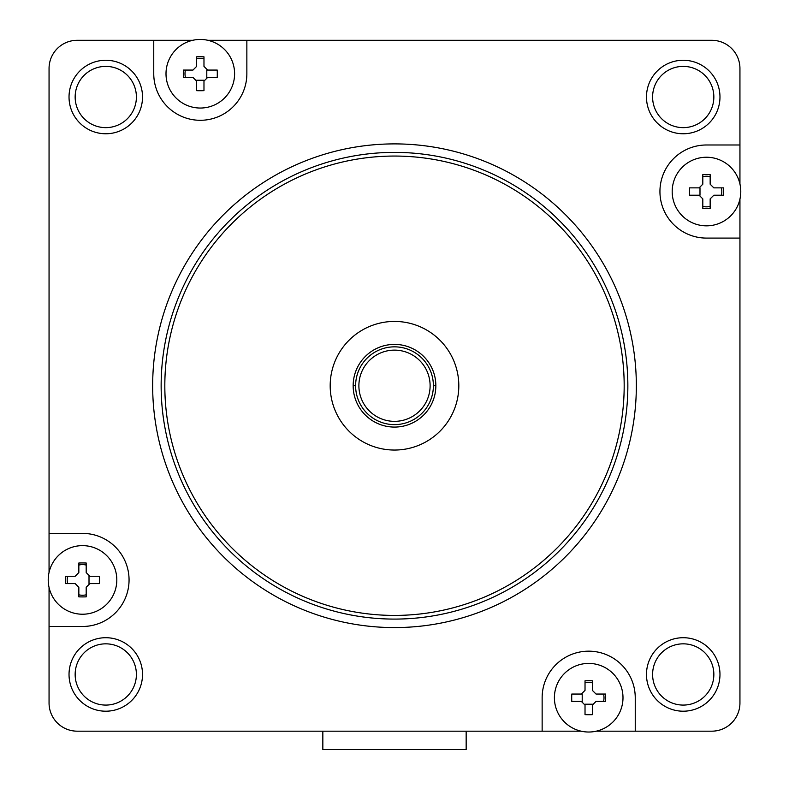 <?xml version="1.0" encoding="UTF-8"?>
<svg xmlns="http://www.w3.org/2000/svg" width="789" height="789" viewBox="0 0 789 789"><rect width="100%" height="100%" fill="white"/><g stroke="black" fill="none" stroke-linecap="round" stroke-linejoin="round"><path stroke-width="1.18" d="M588.693 682.416A15.316 15.316 0 0 1 592.371 682.86A15.316 15.316 0 0 0 585.024 682.86A15.316 15.316 0 0 1 588.693 682.416M603.555 694.054A15.316 15.316 0 0 1 603.555 701.401A15.316 15.316 0 0 0 603.555 694.054M49.056 587.509L49.056 702.999A28.177 28.177 0 0 0 77.233 731.176L581.118 731.176M192.733 40.298L77.233 40.298A28.177 28.177 0 0 0 49.056 68.475L49.056 572.36M596.267 731.176L711.767 731.176A28.177 28.177 0 0 0 739.944 702.999L739.944 199.114M739.944 183.965L739.944 68.475A28.177 28.177 0 0 0 711.767 40.298L207.882 40.298M86.188 594.798A15.316 15.316 0 0 1 78.841 594.798M67.647 583.604A15.316 15.316 0 0 1 67.647 576.256M78.841 565.062A15.316 15.316 0 0 1 86.188 565.062M702.812 176.677A15.316 15.316 0 0 1 710.159 176.677M721.353 187.871A15.316 15.316 0 0 1 721.353 195.218M710.159 206.402A15.316 15.316 0 0 1 702.812 206.402M185.445 77.421A15.316 15.316 0 0 1 185.445 70.073M196.629 58.889A15.316 15.316 0 0 1 203.976 58.889M635.244 731.176L635.244 697.723A46.551 46.551 0 0 0 588.693 651.172A46.551 46.551 0 0 0 542.142 697.723L542.142 731.176M49.056 626.476L82.51 626.476A46.551 46.551 0 0 0 129.061 579.935A46.551 46.551 0 0 0 82.51 533.384L49.056 533.384M153.756 40.298L153.756 73.752A46.551 46.551 0 0 0 200.307 120.293A46.551 46.551 0 0 0 246.858 73.752L246.858 40.298M739.944 144.989L706.49 144.989A46.551 46.551 0 0 0 659.939 191.54A46.551 46.551 0 0 0 706.49 238.091L739.944 238.091M142.523 97.017A36.748 36.748 0 0 1 105.775 133.765A36.748 36.748 0 0 1 69.028 97.017A36.748 36.748 0 0 1 105.775 60.26A36.748 36.748 0 0 1 142.523 97.017M719.972 97.017A36.748 36.748 0 0 1 683.225 133.765A36.748 36.748 0 0 1 646.477 97.017A36.748 36.748 0 0 1 683.225 60.26A36.748 36.748 0 0 1 719.972 97.017M719.972 674.457A36.748 36.748 0 0 1 683.225 711.205A36.748 36.748 0 0 1 646.477 674.457A36.748 36.748 0 0 1 683.225 637.709A36.748 36.748 0 0 1 719.972 674.457M142.523 674.457A36.748 36.748 0 0 1 105.775 711.205A36.748 36.748 0 0 1 69.028 674.457A36.748 36.748 0 0 1 105.775 637.709A36.748 36.748 0 0 1 142.523 674.457M394.5 143.894A241.838 241.838 0 0 1 636.338 385.732A241.838 241.838 0 0 1 394.5 627.58A241.838 241.838 0 0 1 152.662 385.732A241.838 241.838 0 0 1 394.5 143.894M136.398 674.457A30.623 30.623 0 0 1 105.775 705.08A30.623 30.623 0 0 1 75.152 674.457A30.623 30.623 0 0 1 105.775 643.834A30.623 30.623 0 0 1 136.398 674.457M75.152 97.017A30.623 30.623 0 0 1 105.775 66.384A30.623 30.623 0 0 1 136.398 97.017A30.623 30.623 0 0 1 105.775 127.64A30.623 30.623 0 0 1 75.152 97.017M652.602 97.017A30.623 30.623 0 0 1 683.225 66.384A30.623 30.623 0 0 1 713.848 97.017A30.623 30.623 0 0 1 683.225 127.64A30.623 30.623 0 0 1 652.602 97.017M652.602 674.457A30.623 30.623 0 0 1 683.225 643.834A30.623 30.623 0 0 1 713.848 674.457A30.623 30.623 0 0 1 683.225 705.08A30.623 30.623 0 0 1 652.602 674.457M627.857 385.732A233.357 233.357 0 0 0 394.5 152.385A233.357 233.357 0 0 0 161.143 385.732A233.357 233.357 0 0 0 394.5 619.089A233.357 233.357 0 0 0 627.857 385.732M164.822 385.732A229.678 229.678 0 0 0 394.5 615.42A229.678 229.678 0 0 0 624.178 385.732A229.678 229.678 0 0 0 394.5 156.054A229.678 229.678 0 0 0 164.822 385.732M394.5 321.429A64.313 64.313 0 0 1 458.813 385.732A64.313 64.313 0 0 1 394.5 450.046A64.313 64.313 0 0 1 330.187 385.732A64.313 64.313 0 0 1 394.5 321.429M166.006 73.752A34.302 34.302 0 0 1 200.307 39.45A34.302 34.302 0 0 1 234.599 73.752A34.302 34.302 0 0 1 200.307 108.044A34.302 34.302 0 0 1 166.006 73.752M217.231 70.073L207.655 70.073L203.976 66.394L203.976 56.818A59.451 29.726 180 0 0 196.629 56.818L196.629 66.394L192.96 70.073L183.373 70.073A59.451 29.726 90 0 0 183.314 73.752A59.451 29.726 90 0 0 183.373 77.421L192.96 77.421L196.629 81.099L196.629 90.676A59.451 29.726 180 0 0 203.976 90.676L203.976 81.099L207.655 77.421L217.231 77.421L206.797 77.421L206.797 70.073L217.231 70.073A59.451 29.726 90 0 1 217.291 73.752A59.451 29.726 90 0 1 217.231 77.421M196.629 81.099L196.629 80.241L203.976 80.241L203.976 90.676M706.49 157.238A34.302 34.302 0 0 1 740.782 191.54A34.302 34.302 0 0 1 706.49 225.841A34.302 34.302 0 0 1 672.189 191.54A34.302 34.302 0 0 1 706.49 157.238M710.159 208.474L710.159 198.887L713.838 195.218L723.414 195.218A59.451 29.726 -90 0 0 723.414 187.871L713.838 187.871L710.159 184.192L710.159 174.616A59.451 29.726 180 0 0 706.49 174.556A59.451 29.726 180 0 0 702.812 174.616L702.812 184.192L699.133 187.871L689.556 187.871L699.991 187.871L699.991 195.218L699.133 195.218L702.812 198.887L702.812 208.474A59.451 29.726 0 0 0 706.49 208.533A59.451 29.726 0 0 0 710.159 208.474M689.556 195.218L699.133 195.218L689.556 195.218A59.451 29.726 -90 0 1 689.556 187.871M622.994 697.723A34.302 34.302 0 0 1 588.693 732.024A34.302 34.302 0 0 1 554.401 697.723A34.302 34.302 0 0 1 588.693 663.421A34.302 34.302 0 0 1 622.994 697.723M571.769 701.401L581.345 701.401L585.024 705.07L585.024 714.656A59.451 29.726 180 0 0 592.371 714.656L592.371 705.07L596.04 701.401L605.627 701.401A59.451 29.726 -90 0 0 605.686 697.723A59.451 29.726 -90 0 0 605.627 694.054L596.04 694.054L592.371 690.375L592.371 680.789A59.451 29.726 180 0 0 585.024 680.789L585.024 690.375L581.345 694.054L571.769 694.054L582.203 694.054L582.203 701.401L571.769 701.401A59.451 29.726 -90 0 1 571.709 697.723A59.451 29.726 -90 0 1 571.769 694.054M585.024 705.07L585.024 704.212L592.371 704.212L592.371 714.656M82.51 614.227A34.302 34.302 0 0 1 48.218 579.935A34.302 34.302 0 0 1 82.51 545.633A34.302 34.302 0 0 1 116.811 579.935A34.302 34.302 0 0 1 82.51 614.227M78.841 563.001L78.841 572.577L75.162 576.256L65.586 576.256A59.451 29.726 90 0 0 65.586 583.604L75.162 583.604L78.841 587.282L78.841 596.859A59.451 29.726 0 0 0 82.51 596.918A59.451 29.726 0 0 0 86.188 596.859L86.188 587.282L89.867 583.604L99.444 583.604L89.009 583.604L89.009 576.256L89.867 576.256L86.188 572.577L86.188 563.001A59.451 29.726 180 0 0 82.51 562.942A59.451 29.726 180 0 0 78.841 563.001M99.444 576.256L89.867 576.256L99.444 576.256A59.451 29.726 90 0 1 99.444 583.604M466.161 731.176L466.161 749.55L322.839 749.55L322.839 731.176M430.113 385.732A35.613 35.613 0 0 0 394.5 350.129A35.613 35.613 0 0 0 358.887 385.732A35.613 35.613 0 0 0 394.5 421.346A35.613 35.613 0 0 0 430.113 385.732M355.612 385.732A38.888 38.888 0 0 0 394.5 424.63A38.888 38.888 0 0 0 433.388 385.732A38.888 38.888 0 0 0 394.5 346.844A38.888 38.888 0 0 0 355.612 385.732L353.156 385.732A41.344 41.344 0 0 1 394.5 344.398A41.344 41.344 0 0 1 435.844 385.732A41.344 41.344 0 0 1 394.5 427.076A41.344 41.344 0 0 1 353.156 385.732M433.388 385.732L435.844 385.732"/></g></svg>
